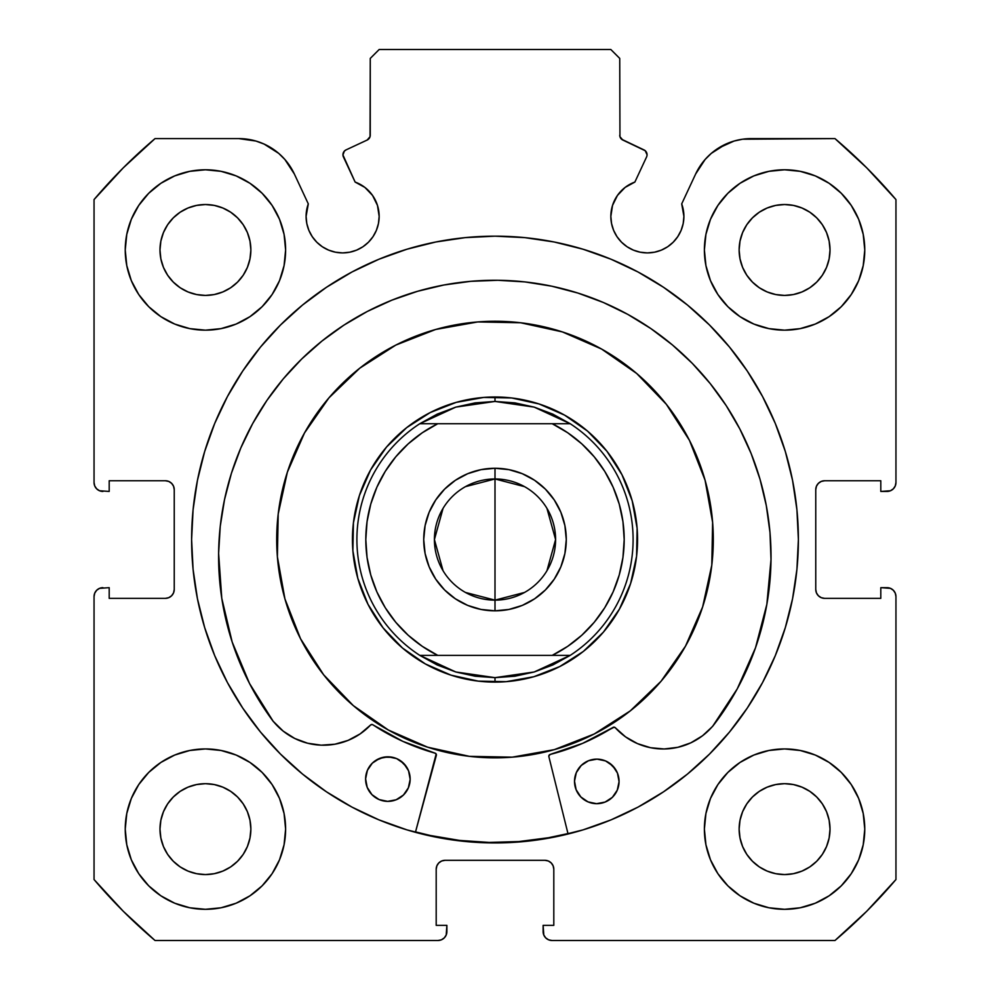 <?xml version="1.0" encoding="UTF-8"?>
<svg xmlns="http://www.w3.org/2000/svg" width="990" height="990" viewBox="0 0 990 990"><rect width="100%" height="100%" fill="white"/><g stroke="black" fill="none" stroke-linecap="round" stroke-linejoin="round"><path stroke-width="1.49" d="M370.05 136.694L370.26 135.197A5.346 5.346 0 0 1 367.179 140.036L346.03 149.898A5.346 5.346 0 0 0 343.443 157.002L355.125 182.061A36.531 36.531 0 0 1 379.158 216.377L377.462 205.4L372.549 195.426L364.877 187.407L355.125 182.061L342.948 154.972L344.347 151.136L346.03 149.898L367.179 140.036L370.05 136.694L370.26 58.41L379.17 49.5L610.83 49.5L619.74 58.41L619.95 136.694L622.821 140.036L645.232 150.727L647.052 154.737A5.346 5.346 0 0 1 646.557 157.002L634.875 182.061L625.123 187.407L617.451 195.426L612.538 205.4L610.842 216.377L611.548 223.505L613.627 230.361L616.993 236.672L621.547 242.216L627.078 246.758L633.39 250.124L640.245 252.203L647.373 252.908L654.501 252.203L661.357 250.124L667.668 246.758L673.2 242.216L677.742 236.672L681.12 230.361L683.199 223.505L683.904 216.377A36.531 36.531 0 0 1 647.373 252.908A36.531 36.531 0 0 1 610.842 216.377L611.548 223.505L613.627 230.361M890.455 490.755L893.339 488.825L895.269 485.942L895.95 482.526L895.95 199.572A525.69 525.69 0 0 0 834.978 138.6L751.212 138.6A61.306 61.306 0 0 0 695.648 173.993L681.702 203.891A36.531 36.531 0 0 1 683.904 216.377L681.702 203.891L695.648 173.993L705.115 159.489L711.29 153.376L718.27 148.203L734.048 141.05L742.537 139.219L834.978 138.6L866.72 167.83L895.95 199.572L895.95 482.526L895.269 485.942L893.339 488.825L890.455 490.755L880.803 491.436L880.803 480.744L824.67 480.744L821.255 481.425L818.371 483.355L816.441 486.239L815.76 489.654L815.76 589.446L816.441 592.861L818.371 595.745L821.255 597.675L824.67 598.356L880.803 598.356L880.803 587.664L887.04 587.664L890.455 588.345L893.339 590.275L895.269 593.159L895.95 596.574L895.95 879.528L866.72 911.27L834.978 940.5L552.024 940.5L548.609 939.819L545.725 937.889L543.795 935.005L543.114 925.353L553.806 925.353L553.806 869.22L553.125 865.804L551.195 862.921L548.312 860.991L544.896 860.31L445.104 860.31L441.689 860.991L438.805 862.921L436.875 865.804L436.194 869.22L436.194 925.353L446.886 925.353L446.886 931.59L446.205 935.005L444.275 937.889L441.392 939.819L437.976 940.5L155.022 940.5L123.28 911.27L94.05 879.528L94.05 596.574L94.731 593.159L96.661 590.275L99.544 588.345L109.197 587.664L109.197 598.356L165.33 598.356L168.746 597.675L171.629 595.745L173.559 592.861L174.24 589.446L174.24 489.654L173.559 486.239L171.629 483.355L168.746 481.425L165.33 480.744L109.197 480.744L109.197 491.436L99.544 490.755L96.661 488.825L94.731 485.942L94.05 482.526L94.05 199.572L123.28 167.83L155.022 138.6L238.788 138.6L255.952 141.05L264.095 144.07L278.71 153.376L284.885 159.489L294.352 173.993L308.298 203.891L306.096 216.377L306.801 223.505L308.88 230.361L312.258 236.672L316.8 242.216L322.332 246.758L328.643 250.124L335.499 252.203L342.627 252.908L349.755 252.203L356.61 250.124L362.922 246.758L368.453 242.216L373.007 236.672L376.373 230.361L378.452 223.505L379.158 216.377A36.531 36.531 0 0 1 342.627 252.908A36.531 36.531 0 0 1 308.298 203.891L306.653 210.041M191.615 539.55A303.385 303.385 0 0 1 495 236.165A303.385 303.385 0 0 1 798.385 539.55L796.925 509.813L792.557 480.36L785.318 451.477L775.294 423.448L762.56 396.532L747.252 371.003L729.519 347.082L709.521 325.029L687.468 305.031L663.548 287.298L638.018 271.99L611.102 259.256L583.073 249.233L554.19 241.993L524.737 237.625L495 236.165L465.263 237.625L435.81 241.993L406.927 249.233L378.898 259.256L351.982 271.99L326.453 287.298L302.532 305.031L280.479 325.029L260.481 347.082L242.748 371.003L227.44 396.532L214.706 423.448L204.683 451.477L197.443 480.36L193.075 509.813L191.615 539.55L193.075 569.287L197.443 598.74L204.683 627.623L214.706 655.652L227.44 682.568L242.748 708.098L260.481 732.018L280.479 754.071L302.532 774.069L326.453 791.802L351.982 807.11L378.898 819.844L406.927 829.868L435.81 837.107L465.263 841.475L495 842.936L524.737 841.475L554.19 837.107L583.073 829.868L611.102 819.844L638.018 807.11L663.548 791.802L687.468 774.069L709.521 754.071L729.519 732.018L747.252 708.098L762.56 682.568L775.294 655.652L785.318 627.623L792.557 598.74L796.925 569.287L798.385 539.55A303.385 303.385 0 0 1 495 842.936A303.385 303.385 0 0 1 191.615 539.55M864.765 829.125A80.19 80.19 0 0 1 784.575 909.315A80.19 80.19 0 0 1 704.385 829.125L705.932 844.767L710.486 859.815L717.899 873.675L727.873 885.827L740.025 895.802L753.885 903.214L768.933 907.768L784.575 909.315L800.217 907.768L815.265 903.214L829.125 895.802L841.277 885.827L851.252 873.675L858.664 859.815L863.218 844.767L864.765 829.125L863.218 813.483L858.664 798.435L851.252 784.575L841.277 772.423L829.125 762.449L815.265 755.036L800.217 750.482L784.575 748.935L768.933 750.482L753.885 755.036L740.025 762.449L727.873 772.423L717.899 784.575L710.486 798.435L705.932 813.483L704.385 829.125A80.19 80.19 0 0 1 784.575 748.935A80.19 80.19 0 0 1 864.765 829.125M285.615 829.125A80.19 80.19 0 0 1 205.425 909.315A80.19 80.19 0 0 1 125.235 829.125L126.782 844.767L131.336 859.815L138.749 873.675L148.723 885.827L160.875 895.802L174.735 903.214L189.783 907.768L205.425 909.315L221.067 907.768L236.115 903.214L249.975 895.802L262.127 885.827L272.101 873.675L279.514 859.815L284.068 844.767L285.615 829.125L284.068 813.483L279.514 798.435L272.101 784.575L262.127 772.423L249.975 762.449L236.115 755.036L221.067 750.482L205.425 748.935L189.783 750.482L174.735 755.036L160.875 762.449L148.723 772.423L138.749 784.575L131.336 798.435L126.782 813.483L125.235 829.125A80.19 80.19 0 0 1 205.425 748.935A80.19 80.19 0 0 1 285.615 829.125M864.765 249.975A80.19 80.19 0 0 1 784.575 330.165A80.19 80.19 0 0 1 704.385 249.975L705.932 265.617L710.486 280.665L717.899 294.525L727.873 306.677L740.025 316.651L753.885 324.064L768.933 328.618L784.575 330.165L800.217 328.618L815.265 324.064L829.125 316.651L841.277 306.677L851.252 294.525L858.664 280.665L863.218 265.617L864.765 249.975L863.218 234.333L858.664 219.285L851.252 205.425L841.277 193.273L829.125 183.299L815.265 175.886L800.217 171.332L784.575 169.785L768.933 171.332L753.885 175.886L740.025 183.299L727.873 193.273L717.899 205.425L710.486 219.285L705.932 234.333L704.385 249.975A80.19 80.19 0 0 1 784.575 169.785A80.19 80.19 0 0 1 864.765 249.975M285.615 249.975A80.19 80.19 0 0 1 205.425 330.165A80.19 80.19 0 0 1 125.235 249.975L126.782 265.617L131.336 280.665L138.749 294.525L148.723 306.677L160.875 316.651L174.735 324.064L189.783 328.618L205.425 330.165L221.067 328.618L236.115 324.064L249.975 316.651L262.127 306.677L272.101 294.525L279.514 280.665L284.068 265.617L285.615 249.975L284.068 234.333L279.514 219.285L272.101 205.425L262.127 193.273L249.975 183.299L236.115 175.886L221.067 171.332L205.425 169.785L189.783 171.332L174.735 175.886L160.875 183.299L148.723 193.273L138.749 205.425L131.336 219.285L126.782 234.333L125.235 249.975A80.19 80.19 0 0 1 205.425 169.785A80.19 80.19 0 0 1 285.615 249.975M250.866 249.975A45.441 45.441 0 0 1 205.425 295.416A45.441 45.441 0 0 1 159.984 249.975A45.441 45.441 0 0 1 205.425 204.534A45.441 45.441 0 0 1 250.866 249.975L249.987 258.836L247.401 267.362L243.206 275.22L237.551 282.101L230.67 287.756L222.812 291.951L214.286 294.537L205.425 295.416L196.565 294.537L188.038 291.951L180.18 287.756L173.299 282.101L167.644 275.22L163.449 267.362L160.863 258.836L159.984 249.975L160.863 241.115L163.449 232.588L167.644 224.73L173.299 217.85L180.18 212.194L188.038 207.999L196.565 205.413L205.425 204.534L214.286 205.413L222.812 207.999L230.67 212.194L237.551 217.85L243.206 224.73L247.401 232.588L249.987 241.115L250.866 249.975M830.016 249.975A45.441 45.441 0 0 1 784.575 295.416A45.441 45.441 0 0 1 739.134 249.975A45.441 45.441 0 0 1 784.575 204.534A45.441 45.441 0 0 1 830.016 249.975L829.137 258.836L826.551 267.362L822.356 275.22L816.701 282.101L809.82 287.756L801.962 291.951L793.435 294.537L784.575 295.416L775.715 294.537L767.188 291.951L759.33 287.756L752.449 282.101L746.794 275.22L742.599 267.362L740.013 258.836L739.134 249.975L740.013 241.115L742.599 232.588L746.794 224.73L752.449 217.85L759.33 212.194L767.188 207.999L775.715 205.413L784.575 204.534L793.435 205.413L801.962 207.999L809.82 212.194L816.701 217.85L822.356 224.73L826.551 232.588L829.137 241.115L830.016 249.975M250.866 829.125A45.441 45.441 0 0 1 205.425 874.566A45.441 45.441 0 0 1 159.984 829.125A45.441 45.441 0 0 1 205.425 783.684A45.441 45.441 0 0 1 250.866 829.125L249.987 837.986L247.401 846.512L243.206 854.37L237.551 861.251L230.67 866.906L222.812 871.101L214.286 873.687L205.425 874.566L196.565 873.687L188.038 871.101L180.18 866.906L173.299 861.251L167.644 854.37L163.449 846.512L160.863 837.986L159.984 829.125L160.863 820.265L163.449 811.738L167.644 803.88L173.299 797L180.18 791.344L188.038 787.149L196.565 784.563L205.425 783.684L214.286 784.563L222.812 787.149L230.67 791.344L237.551 797L243.206 803.88L247.401 811.738L249.987 820.265L250.866 829.125M830.016 829.125A45.441 45.441 0 0 1 784.575 874.566A45.441 45.441 0 0 1 739.134 829.125A45.441 45.441 0 0 1 784.575 783.684A45.441 45.441 0 0 1 830.016 829.125L829.137 837.986L826.551 846.512L822.356 854.37L816.701 861.251L809.82 866.906L801.962 871.101L793.435 873.687L784.575 874.566L775.715 873.687L767.188 871.101L759.33 866.906L752.449 861.251L746.794 854.37L742.599 846.512L740.013 837.986L739.134 829.125L740.013 820.265L742.599 811.738L746.794 803.88L752.449 797L759.33 791.344L767.188 787.149L775.715 784.563L784.575 783.684L793.435 784.563L801.962 787.149L809.82 791.344L816.701 797L822.356 803.88L826.551 811.738L829.137 820.265L830.016 829.125M621.559 139.219L643.97 149.898A5.346 5.346 0 0 1 646.557 157.002L634.875 182.061A36.531 36.531 0 0 0 610.842 216.377M633.39 250.124L640.245 252.203L647.373 252.908L654.501 252.203M683.199 223.505L683.904 216.377M711.29 153.376L725.905 144.07M734.048 141.05L742.537 139.219M821.255 481.425L818.371 483.355M816.441 486.239L815.76 489.654A8.91 8.91 0 0 1 824.67 480.744L880.803 480.744L880.803 491.436L887.04 491.436A8.91 8.91 0 0 0 895.95 482.526M821.255 597.675L824.67 598.356A8.91 8.91 0 0 1 815.76 589.446L815.76 489.654M824.67 598.356L880.803 598.356L880.803 587.664L890.455 588.345M893.339 590.275L895.269 593.159L895.95 596.574L895.95 879.528A525.69 525.69 0 0 1 834.978 940.5L552.024 940.5L548.609 939.819M545.725 937.889L543.795 935.005M548.312 860.991L544.896 860.31A8.91 8.91 0 0 1 553.806 869.22L553.806 925.353L543.114 925.353L543.114 931.59A8.91 8.91 0 0 0 552.024 940.5M441.689 860.991L438.805 862.921M436.875 865.804L436.194 869.22A8.91 8.91 0 0 1 445.104 860.31L544.896 860.31M436.194 869.22L436.194 925.353L446.886 925.353L446.205 935.005L444.275 937.889L441.392 939.819M446.886 931.59A8.91 8.91 0 0 1 437.976 940.5L155.022 940.5A525.69 525.69 0 0 1 94.05 879.528L94.05 596.574L94.731 593.159L96.661 590.275L99.544 588.345L109.197 587.664L109.197 598.356L165.33 598.356A8.91 8.91 0 0 0 174.24 589.446L174.24 489.654A8.91 8.91 0 0 0 165.33 480.744L109.197 480.744L109.197 491.436L99.544 490.755M168.746 597.675L171.629 595.745M96.661 488.825L94.731 485.942M247.463 139.219L255.952 141.05L264.095 144.07L278.71 153.376M306.801 223.505L308.88 230.361L312.258 236.672M322.332 246.758L328.643 250.124L335.499 252.203L342.627 252.908L349.755 252.203L356.61 250.124M376.373 230.361L378.452 223.505L379.158 216.377M367.179 140.036L368.441 139.219M370.26 135.197L370.26 58.41L379.17 49.5L610.83 49.5L619.74 58.41L619.95 136.694M281.049 855.818L284.068 844.767M284.068 813.483L281.358 803.348M281.049 276.668L284.068 265.617M284.068 234.333L281.358 224.198M705.932 265.617L708.642 275.752M708.951 223.282L705.932 234.333M705.932 844.767L708.642 854.902M708.951 802.432L705.932 813.483M308.298 203.891L294.352 173.993A61.306 61.306 0 0 0 238.788 138.6L155.022 138.6A525.69 525.69 0 0 0 94.05 199.572L94.05 482.526A8.91 8.91 0 0 0 102.96 491.436M205.425 169.785L202.529 169.835M784.575 330.165L787.471 330.115M205.425 748.935L202.529 748.985M784.575 909.315L787.471 909.265M243.206 224.73L237.551 217.85L230.67 212.194M188.038 207.999L180.18 212.194L173.299 217.85L167.644 224.73M167.644 275.22L173.299 282.101L180.18 287.756M230.67 287.756L237.551 282.101L243.206 275.22M822.356 224.73L816.701 217.85L809.82 212.194M759.33 212.194L752.449 217.85L746.794 224.73M746.794 275.22L752.449 282.101L759.33 287.756M809.82 287.756L816.701 282.101L822.356 275.22M243.206 803.88L237.551 797L230.67 791.344M180.18 791.344L173.299 797L167.644 803.88M167.644 854.37L173.299 861.251L180.18 866.906M205.425 874.566L214.286 873.687M230.67 866.906L237.551 861.251L243.206 854.37M822.356 803.88L816.701 797L809.82 791.344M759.33 791.344L752.449 797L746.794 803.88M742.599 846.512L746.794 854.37L752.449 861.251L759.33 866.906M784.575 874.566L793.435 873.687M809.82 866.906L816.701 861.251L822.356 854.37M94.05 596.574A8.91 8.91 0 0 1 102.96 587.664M887.04 587.664A8.91 8.91 0 0 1 895.95 596.574M583.073 249.233L554.19 241.993M435.81 241.993L406.927 249.233M204.683 451.477L197.443 480.36M406.927 829.868L435.81 837.107M568.074 834.001L548.856 756.595L568.074 834.001L554.19 837.107L583.073 829.868M785.318 627.623L792.557 598.74M622.821 140.036A5.346 5.346 0 0 1 619.74 135.197M435.662 329.472A218.295 218.295 0 0 1 705.078 480.212A218.295 218.295 0 0 1 554.338 749.628A218.295 218.295 0 0 1 284.922 598.888A218.295 218.295 0 0 1 435.662 329.472L477.786 321.936L520.567 322.752L562.37 331.91L601.586 349.049L636.706 373.502L666.369 404.328L689.461 440.364L705.078 480.212L712.614 522.336L711.798 565.117L702.64 606.919L685.501 646.136L661.048 681.256L630.222 710.919L594.186 734.011L554.338 749.628L512.214 757.164L469.433 756.348L427.631 747.19L388.414 730.051L353.294 705.598L323.631 674.772L300.539 638.736L284.922 598.888L277.386 556.764L278.202 513.983L287.36 472.18L304.499 432.964L328.952 397.844L359.778 368.181L395.814 345.089L435.662 329.472M415.54 831.885L430.204 835.473L459.521 840.411L489.184 842.428L518.896 841.549L548.373 837.75L567.963 833.568A302.94 302.94 0 0 1 415.54 831.885L430.143 835.461M456.242 402.361L430.229 412.558L406.692 427.631L386.558 447.01L370.594 469.941L359.395 495.557L353.418 522.856L352.886 550.799L357.811 578.308L368.008 604.321L383.081 627.858L402.46 647.992L425.391 663.956L451.007 675.155L478.306 681.132L506.249 681.665L533.759 676.739L559.771 666.542L583.308 651.47L603.442 632.09L619.406 609.159L630.605 583.543L636.582 556.244L637.115 528.301L632.189 500.792L621.992 474.779L606.919 451.242L587.54 431.108L564.609 415.144L538.993 403.945L511.694 397.968L483.751 397.436L456.242 402.361M465.436 486.659L495 478.962A60.588 60.588 0 0 0 434.412 539.55A60.588 60.588 0 0 0 495 600.138L495 610.83A71.28 71.28 0 0 1 423.72 539.55A71.28 71.28 0 0 1 495 468.27L495 600.138A60.588 60.588 0 0 1 434.412 539.55A60.588 60.588 0 0 1 495 478.962L524.564 486.659M524.564 592.441L495 600.138L465.436 592.441M443.062 570.747L434.412 539.55L443.062 508.353M486.635 681.863L495 682.11L495 677.655L495 682.11A142.56 142.56 0 0 1 352.44 539.55A142.56 142.56 0 0 1 495 396.99L495 401.445L495 396.99A142.56 142.56 0 0 1 637.56 539.55A142.56 142.56 0 0 1 495 682.11A142.56 142.56 0 0 0 637.56 539.55A142.56 142.56 0 0 0 495 396.99L489.369 397.101M534.204 407.125A138.105 138.105 0 0 1 534.229 407.137L570.203 423.72A138.105 138.105 0 0 1 570.203 655.38L534.216 671.975A138.105 138.105 0 0 1 534.204 671.975A138.105 138.105 0 0 0 534.216 671.975L495 677.655L455.784 671.975A138.105 138.105 0 0 1 455.784 671.975L419.797 655.38A138.105 138.105 0 0 1 419.797 423.72L455.784 407.125A138.105 138.105 0 0 1 455.796 407.125A138.105 138.105 0 0 0 455.784 407.125L495 401.445L534.216 407.125A138.105 138.105 0 0 0 534.204 407.125L514.812 402.868L495 401.445L475.188 402.868L455.784 407.125L437.184 414.129L419.797 423.72L570.203 423.72L552.816 414.129L534.216 407.125M475.435 398.339L461.687 400.938M448.26 404.873L435.291 410.095M422.891 416.567L411.184 424.227M400.282 433.001L390.295 442.802M381.311 453.531L376.497 460.313M376.46 460.35L373.428 465.09M366.721 477.366L361.239 490.236M357.056 503.588L354.185 517.275M352.688 531.185L352.551 545.181M353.789 559.115L356.388 572.864M360.323 586.29L365.545 599.259M372.017 611.659L379.677 623.366M388.451 634.268L398.252 644.255M408.981 653.239L415.763 658.053M415.8 658.09L420.54 661.122M432.816 667.829L445.686 673.311M459.038 677.494L472.725 680.365M503.365 397.238L495 396.99A142.56 142.56 0 0 0 352.44 539.55A142.56 142.56 0 0 0 495 682.11L500.631 681.999M514.565 680.761L528.314 678.162M541.74 674.227L554.709 669.005M567.109 662.533L578.816 654.873M589.718 646.099L599.705 636.298M608.689 625.569L613.503 618.787M613.54 618.75L616.572 614.01M623.279 601.734L628.761 588.864M632.944 575.512L635.815 561.825M637.312 547.915L637.449 533.919M636.211 519.985L633.612 506.236M629.677 492.81L624.455 479.841M617.983 467.441L610.323 455.734M601.549 444.832L591.748 434.845M581.019 425.861L574.237 421.047M574.2 421.01L569.46 417.978M557.184 411.271L544.314 405.789M530.962 401.606L517.275 398.735M455.784 671.975A138.105 138.105 0 0 0 455.796 671.975L437.184 664.971L419.797 655.38L570.203 655.38L552.816 664.971L534.216 671.975L514.812 676.232L495 677.655L475.188 676.232L455.784 671.975M552.222 423.72L567.716 432.766L581.811 443.867L594.235 456.823L604.741 471.364L613.132 487.229L619.233 504.096L622.945 521.656L624.195 539.55L622.945 557.444L619.233 575.004L613.132 591.871L604.741 607.736L594.235 622.277L581.811 635.234L567.716 646.334L552.222 655.38L437.778 655.38L422.285 646.334L408.189 635.234L395.765 622.277L385.259 607.736L376.868 591.871L370.767 575.004L367.055 557.444L365.805 539.55L367.055 521.656L370.767 504.096L376.868 487.229L385.259 471.364L395.765 456.823L408.189 443.867L422.285 432.766L437.778 423.72L552.222 423.72A129.195 129.195 0 0 1 552.222 655.38L570.203 655.38A138.105 138.105 0 0 0 570.203 423.72L552.222 423.72M495 610.83L508.91 609.456L522.274 605.41L534.6 598.814L545.403 589.953L554.264 579.15L560.86 566.825L564.906 553.46L566.28 539.55L564.906 525.64L560.86 512.275L554.264 499.95L545.403 489.147L534.6 480.286L522.274 473.69L508.91 469.644L495 468.27L481.091 469.644L467.726 473.69L455.4 480.286L444.597 489.147L435.736 499.95L429.14 512.275L425.094 525.64L423.72 539.55L425.094 553.46L429.14 566.825L435.736 579.15L444.597 589.953L455.4 598.814L467.726 605.41L481.091 609.456L495 610.83L495 478.962A60.588 60.588 0 0 1 555.588 539.55A60.588 60.588 0 0 1 495 600.138A60.588 60.588 0 0 0 555.588 539.55A60.588 60.588 0 0 0 495 478.962L495 468.27A71.28 71.28 0 0 1 566.28 539.55A71.28 71.28 0 0 1 495 610.83M437.778 423.72L419.797 423.72A138.105 138.105 0 0 0 419.797 655.38L437.778 655.38A129.195 129.195 0 0 1 437.778 423.72M546.938 508.353L555.588 539.55L546.938 570.747M549.19 755.073L548.807 756.15A1.782 1.782 0 0 0 548.856 756.595A1.782 1.782 0 0 1 548.807 756.15L550.143 754.442L582.627 743.366L613.59 727.18L615.285 727.724L625.519 736.845L637.449 743.601L650.529 747.71L664.179 748.972L677.804 747.326L690.76 742.871L702.492 735.78L712.553 726.45L737.241 688.879L755.506 647.794L766.854 604.308L771.012 559.548A276.222 276.222 0 0 1 712.553 726.45L737.241 688.879M619.059 781.654A22.275 22.275 0 0 1 596.537 803.682A22.275 22.275 0 0 1 574.509 781.16L576.118 789.698L580.858 796.975L588.035 801.888L596.537 803.682L605.088 802.073L612.365 797.334L617.265 790.156L619.059 781.654L617.463 773.103L612.711 765.827L605.534 760.914L597.032 759.132L588.493 760.728L581.217 765.48L576.304 772.646L574.509 781.16A22.275 22.275 0 0 1 597.032 759.132A22.275 22.275 0 0 1 619.059 781.654M410.157 779.34A22.275 22.275 0 0 1 387.635 801.368A22.275 22.275 0 0 1 365.607 778.845L367.203 787.384L371.955 794.661L379.133 799.574L387.635 801.368L396.173 799.759L403.45 795.007L408.363 787.842L410.157 779.34L408.548 770.789L403.809 763.513L396.631 758.6L388.13 756.818L379.578 758.414L372.302 763.166L367.401 770.331L365.607 778.845A22.275 22.275 0 0 1 388.13 756.818A22.275 22.275 0 0 1 410.157 779.34M220.238 526.371L218.617 553.422A276.222 276.222 0 0 1 497.871 280.281A276.222 276.222 0 0 1 771.012 559.548L769.985 532.459L766.297 505.605L760.011 479.234L751.163 453.618L739.839 428.979L726.165 405.578L710.263 383.637L692.282 363.342L672.396 344.916L650.801 328.532L627.71 314.337L603.343 302.482L577.913 293.065L551.702 286.184L524.935 281.915L497.871 280.281L470.782 281.321L443.928 284.996L417.57 291.295L391.941 300.143L367.315 311.454L343.914 325.128L321.96 341.043L301.678 359.024L283.251 378.898L266.854 400.492L252.673 423.584L240.805 447.963L231.388 473.381L224.52 499.604L220.238 526.371L218.617 553.422L221.772 598.269L232.167 642.003L249.517 683.471L273.364 721.574A276.222 276.222 0 0 1 218.617 553.422L221.772 598.269L232.167 642.003L249.517 683.471L273.364 721.574L283.202 731.127L294.785 738.478L307.642 743.23L321.218 745.173L334.892 744.208L348.059 740.396L360.137 733.899L370.582 725.014L372.289 724.507L402.881 741.374L435.724 753.489L436.343 755.358L415.429 832.318L436.169 754.009M769.985 532.459L766.297 505.605M760.011 479.234L751.163 453.618L739.839 428.979M692.282 363.342L672.396 344.916L650.801 328.532M603.343 302.482L577.913 293.065M551.702 286.184L524.935 281.915M470.782 281.321L443.928 284.996M391.941 300.143L367.315 311.454L343.914 325.128M283.251 378.898L266.854 400.492M371.671 724.47L370.582 725.014A64.857 64.857 0 0 1 273.426 721.512L283.202 731.127M307.642 743.23L321.218 745.173M372.289 724.507L372.846 724.754A221.859 221.859 0 0 0 435.105 753.167L435.724 753.489M402.881 741.374L435.105 753.167A1.782 1.782 0 0 1 436.343 755.358M712.553 726.45L712.478 726.388A64.857 64.857 0 0 1 615.285 727.724A1.782 1.782 0 0 0 613.02 727.415A221.859 221.859 0 0 1 550.143 754.442L582.627 743.366L614.208 727.155M406.531 766.916L400.455 760.704M396.631 758.6L392.461 757.288L383.774 757.189L375.705 760.431M372.302 763.166L369.493 766.508M615.446 769.23L609.37 763.018M605.534 760.914L597.032 759.132L588.493 760.728L584.62 762.745M581.217 765.48L578.408 768.822M370.582 725.014A1.782 1.782 0 0 1 372.846 724.754M548.807 756.15A1.782 1.782 0 0 1 550.143 754.442"/></g></svg>
